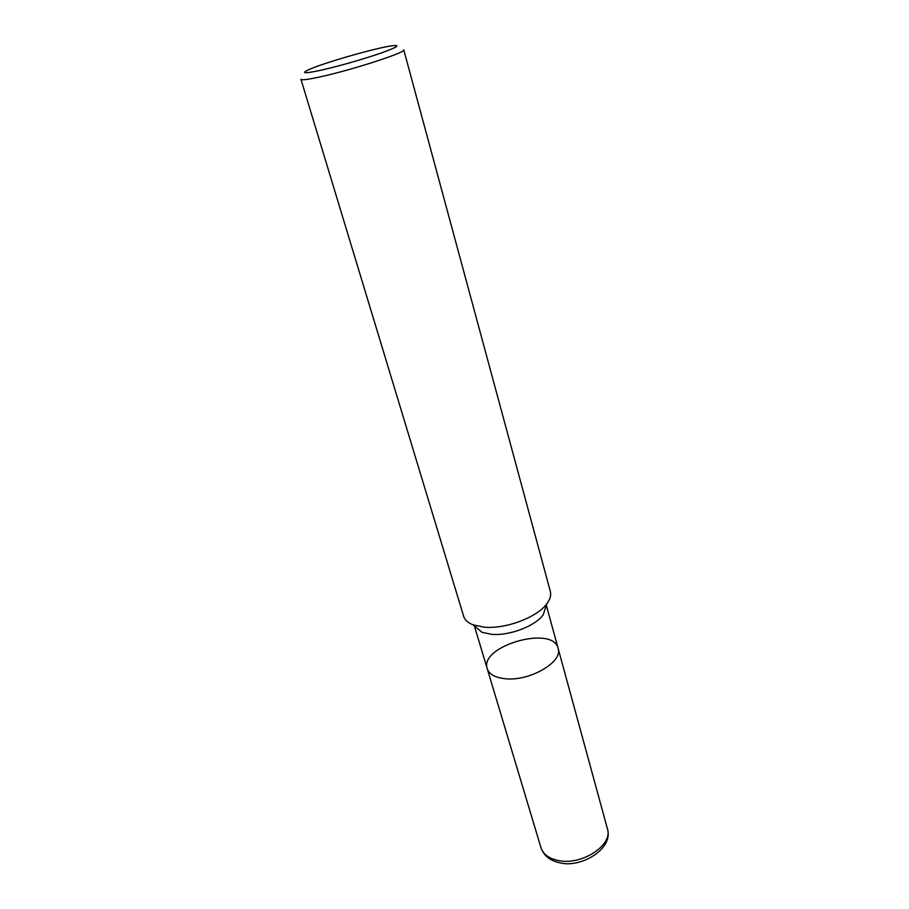 <?xml version="1.0" encoding="UTF-8"?>
<svg xmlns="http://www.w3.org/2000/svg" width="909" height="909" viewBox="0 0 909 909"><rect width="100%" height="100%" fill="white"/><g stroke="black" fill="none" stroke-linecap="round" stroke-linejoin="round"><path stroke-width="1.36" d="M484.349 627.187L473.078 624.858C467.953 622.847 464.806 619.995 463.658 616.313L300.959 79.31C301.583 80.378 308.231 79.515 320.888 76.72C352.976 69.698 406.891 52.097 403.755 49.825L550.354 591.452C551.32 595.19 550.172 599.258 546.9 603.69C537.344 617.268 505.711 629.233 484.349 627.187M546.888 603.69L543.196 614.802C535.231 626.176 509.188 636.05 491.474 634.3L482.1 632.323L473.078 624.858M322.479 69.891C305.151 73.686 300.424 73.674 308.299 69.868C322.297 63.232 377.144 47.507 392.529 45.711C401.074 44.814 397.074 47.325 380.53 53.245C361.441 59.71 342.091 65.255 322.479 69.891M546.343 605.337L558.103 648.333C563.432 662.002 528.913 681.92 504.563 678.659C494.882 677.489 489.099 674.16 487.224 668.66C479.043 646.015 553.036 624.79 558.103 648.333C563.432 662.002 528.913 681.92 504.563 678.659C494.882 677.489 489.099 674.16 487.224 668.66L474.407 625.96M558.103 648.333L607.417 828.769C613.325 844.995 581.692 865.834 558.24 860.516C548.922 858.539 543.184 854.301 541.014 847.813L487.224 668.66M607.417 828.769C613.939 849.176 580.272 868.436 559.694 862.777C550.025 860.675 543.798 855.687 541.014 847.813"/></g></svg>
